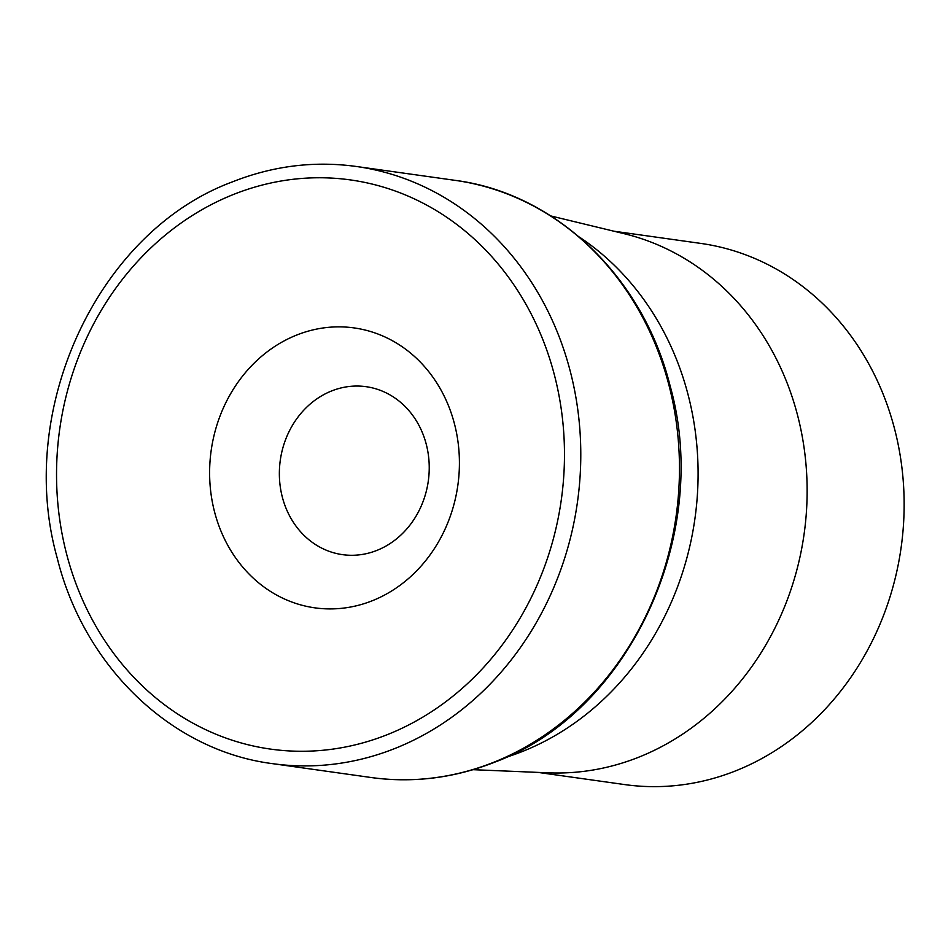 <?xml version="1.0" encoding="UTF-8"?>
<svg xmlns="http://www.w3.org/2000/svg" width="951" height="951" viewBox="0 0 951 951"><rect width="100%" height="100%" fill="white"/><g stroke="black" fill="none" stroke-linecap="round" stroke-linejoin="round"><path stroke-width="1.43" d="M296.45 335.144A141.33 124.557 98 0 1 354.188 327.929A141.33 124.557 98 0 1 459.06 452.307A141.33 124.557 98 0 1 372.578 600.628A141.33 124.557 98 0 1 314.852 607.844A141.33 124.557 98 0 1 209.969 483.465A141.33 124.557 98 0 1 296.45 335.144M506.241 757.258A285.027 251.195 -82 0 0 522.955 751.266A285.027 251.195 -82 0 0 696.168 508.773A285.027 251.195 -82 0 0 579.325 237.037M473.075 769.68L548.299 772.83A273.246 240.817 -82 0 0 639.238 756.996A273.246 240.817 -82 0 0 807.007 481.943A273.246 240.817 -82 0 0 624.046 233.661L550.867 215.96M537.921 772.39L624.641 784.575A273.246 240.817 -82 0 0 736.252 770.619A273.246 240.817 -82 0 0 903.45 483.869A273.246 240.817 -82 0 0 700.673 243.397L613.954 231.212M331.459 391.016A84.805 74.737 -82 0 0 279.57 480.017A84.805 74.737 -82 0 0 342.491 554.647A84.805 74.737 -82 0 0 377.131 550.308A84.805 74.737 -82 0 0 429.02 461.318A84.805 74.737 -82 0 0 366.099 386.688A84.805 74.737 -82 0 0 331.459 391.016M454.947 180.333C555.741 193.208 643.161 277.062 670.11 385.892C712.049 534.212 629.61 712.109 495.162 761.989C454.578 778.084 413.209 783.255 371.045 777.502A301.515 265.721 -82 0 0 494.199 762.096A301.515 265.721 -82 0 0 666.794 377.285A301.515 265.721 -82 0 0 454.947 180.333L356.28 166.473C314.127 160.707 272.747 165.878 232.163 181.974C97.715 231.854 15.287 409.75 57.226 558.071C84.163 666.901 171.584 750.755 272.378 763.629A301.515 265.721 -82 0 0 395.533 748.235A301.515 265.721 -82 0 0 568.116 363.425A301.515 265.721 -82 0 0 356.28 166.473M387.901 734.422A287.38 253.275 -82 0 0 552.4 367.657A287.38 253.275 -82 0 0 233.114 194.61A287.38 253.275 -82 0 0 68.615 561.375A287.38 253.275 -82 0 0 387.901 734.422M272.378 763.629L371.045 777.502"/></g></svg>
